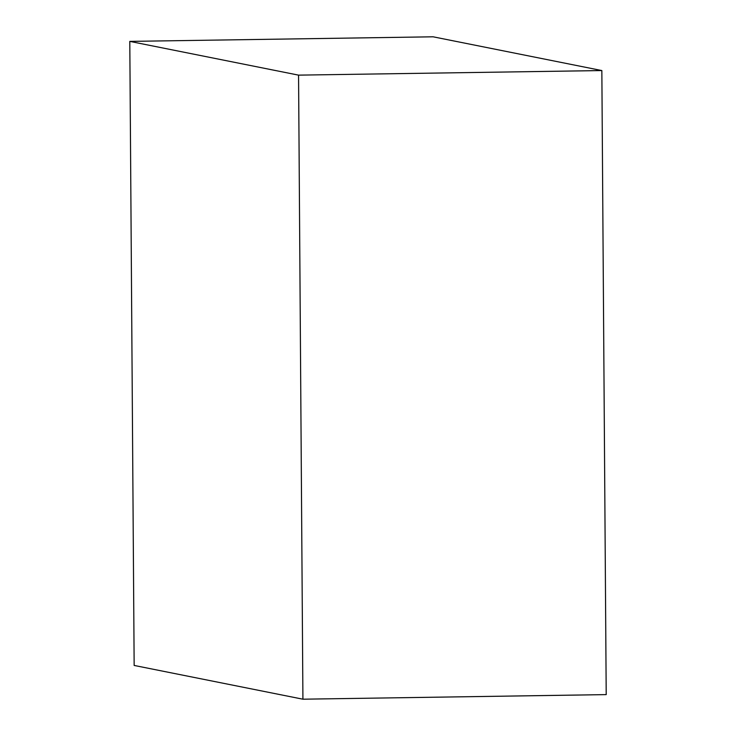 <?xml version="1.0" encoding="UTF-8"?>
<svg xmlns="http://www.w3.org/2000/svg" width="736" height="736" viewBox="0 0 736 736"><rect width="100%" height="100%" fill="white"/><g stroke="black" fill="none" stroke-linecap="round" stroke-linejoin="round"><path stroke-width="1.1" d="M129.794 41.391L134.154 665.445L302.919 699.2L298.558 75.136L129.794 41.391L433.081 36.8L601.846 70.555L606.206 694.609L302.919 699.2M298.558 75.136L601.846 70.555"/></g></svg>
